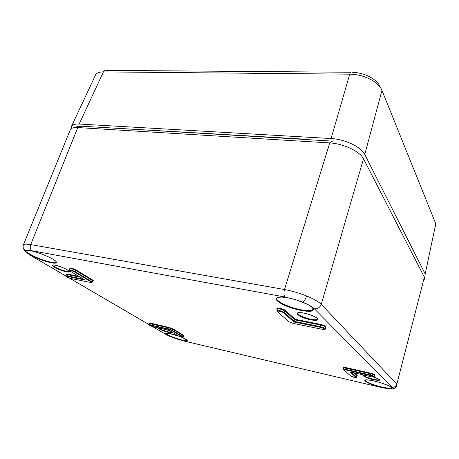 <?xml version="1.0" encoding="UTF-8"?>
<svg xmlns="http://www.w3.org/2000/svg" width="459" height="459" viewBox="0 0 459 459"><rect width="100%" height="100%" fill="white"/><g stroke="black" fill="none" stroke-linecap="round" stroke-linejoin="round"><path stroke-width="0.69" d="M369.874 79.057C363.465 75.924 356.752 74.289 349.741 74.157C350.424 72.172 351.192 71.541 352.047 72.27C358.003 72.453 363.677 73.865 369.07 76.498C370.12 76.114 370.384 76.969 369.874 79.057C376.093 82.316 380.127 86.085 381.963 90.371L364.767 154.465L425.2 273.983L435.775 223.82L381.963 90.371M435.356 226.981L435.775 223.82L434.489 220.63M364.767 154.465C361.382 147.035 344.904 139.157 331.094 138.549L349.741 74.157L103.413 71.897C99.058 71.914 96.384 73.056 95.386 75.322L71.529 126.259M107.452 70.967L106.683 70.365C105.335 69.768 104.245 70.279 103.413 71.897L79.183 124.033L331.094 138.549M79.183 124.033C74.771 123.832 72.161 124.705 71.352 126.644L71.277 128.612M424.328 277.156L424.873 276.714L425.2 273.983M276.972 308.58L277.276 308.511M277.081 308.775L277.379 308.718M277.121 297.644L279.055 297.174C283.237 296.853 288.998 297.765 296.336 299.911L302.647 302.102L307.983 304.564C313.216 307.53 314.65 309.986 311.931 311.03C307.421 312.086 296.399 310.009 287.133 306.428C280.489 303.686 276.209 300.777 275.968 298.769C276.582 297.65 278.642 297.099 282.142 297.111C286.336 297.501 291.069 298.436 296.336 299.905L284.964 297.025C283.8 295.504 283.645 293.008 284.5 289.537C291.93 290.931 299.297 293.072 306.601 295.963C313.732 298.901 318.621 301.683 321.26 304.323L396.828 384.137L424.363 277.225L363.505 158.808C360.063 151.481 343.561 143.633 329.74 142.927L77.766 127.562C74.14 127.384 71.713 127.952 70.479 129.266L23.294 245.129C23.753 244.027 26.22 243.849 30.701 244.584L284.5 289.537L329.74 142.927L332.471 141.125L81.627 126.196L77.766 127.562L30.701 244.584C29.795 247.326 30.231 249.386 32.01 250.763C29.669 250.339 27.988 250.247 26.972 250.476C32.91 249.478 58.144 259.978 56.308 262.6C55.281 265.451 31.172 257.178 26.576 252.381L25.882 251.096L27.425 250.436M396.828 384.137C395.979 386.484 394.321 387.499 391.854 387.166L391.647 388.492L386.88 388.475C375.944 387.006 359.231 380.012 366.615 379.926C373.729 379.673 395.279 387.057 391.647 388.492L391.332 388.062L391.659 387.511M184.42 341.129L177.593 339.218L177.679 338.84L182.183 340.085C185.207 340.779 186.985 340.934 187.513 340.549L187.725 340.842C188.775 340.75 186.629 339.499 181.299 337.095C190.68 341.582 189.447 342.288 177.593 339.218L170.513 336.631C160.541 332.477 167.116 331.914 178.763 336.143M424.523 279.244L424.363 277.225M75.655 127.539C76.71 126.495 78.701 126.047 81.627 126.196M276.961 310.961L276.932 310.519C279.129 310.25 281.631 310.927 284.437 312.556L294.328 321.409L295.229 319.315L320.537 324.341C325.293 325.615 327.032 326.607 325.758 327.319M84.995 280.007L67.169 276.427C65.631 276.559 66.779 277.23 70.617 278.441L90.549 282.469C91.771 282.681 91.938 282.486 91.054 281.901L74.811 272.118C72.597 270.747 67.932 269.84 70.37 271.252L84.72 279.841M320.17 327.25L320.141 326.584L294.328 321.409L293.886 321.971L283.788 312.969C282.319 311.552 275.658 310.261 277.466 311.73L288.912 321.77L293.14 323.417L322.316 329.315C325.735 329.464 325.018 328.776 320.17 327.25L293.886 321.971M349.792 371.83L371.715 376.862C374.705 377.206 374.24 376.764 370.321 375.519L345.679 369.885C344.152 369.57 343.55 369.598 343.866 369.971L350.86 376.11C351.669 376.896 356.93 378.124 355.903 377.281L349.976 371.876M178.534 335.999L178.654 336.08C181.368 337.233 182.648 337.531 182.504 336.975L171.861 330.566L168.728 329.413L150.747 325.299C149.123 325.213 149.932 325.683 153.163 326.71L169.096 330.365M99.431 127.258L302.137 139.02L306.423 139.57M158.716 327.984C160.386 329.321 163.611 330.623 168.378 331.886L171.454 332.098M171.442 332.092L171.637 332.454C171.695 332 170.163 331.146 167.042 329.895C172.63 332.305 173.095 333.114 168.436 332.327C163.88 331.318 157.207 328.414 158.246 327.875M363.763 375.135C364.331 376.351 367.579 377.723 373.517 379.26C376.5 379.926 378.405 380.104 379.232 379.8L379.427 379.582M373.775 377.011C381.618 380.15 381.532 381.068 373.517 379.759C367.131 378.331 360.889 375.296 364.027 375.101M69.125 271.154L69.326 271.516C69.917 271.017 67.089 269.45 60.84 266.828C54.822 265.032 52.022 264.487 52.441 265.199L52.842 265.055C52.074 266.145 61.133 270.299 66.199 271.212C67.926 271.539 68.902 271.521 69.125 271.154L69.148 271.08M66.308 271.78C58.173 270.225 46.881 263.615 55.241 265.216C63.703 266.845 74.771 273.495 66.308 271.78M297.581 312.969C296.749 314.438 304.415 318.007 310.927 319.223C314.283 319.854 316.44 319.883 317.41 319.309L317.68 318.695M310.961 319.9C298.608 317.53 291.081 310.645 303.835 313.084C308.993 314.231 313.21 315.763 316.492 317.685C319.315 320.152 317.473 320.893 310.961 319.9M165.963 333.257C165.957 333.882 167.569 334.904 170.805 336.321L170.513 336.631L165.825 334.376L152.296 326.475M365.387 380.069C364.136 381.222 373.115 385.032 381.549 386.966L386.719 387.958L386.88 388.475L380.172 387.247M29.519 254.774L26.576 252.381L27.196 252.094C29.99 255.147 43.553 260.861 51.001 262.181C53.99 262.737 55.671 262.674 56.038 261.991L56.078 261.733M276.915 297.857C274.339 300.536 288.866 307.616 301.127 309.819C307.042 310.898 310.875 310.898 312.631 309.808L313.055 308.322M307.777 304.455L307.983 304.564C310.915 306.055 313.027 307.45 314.323 308.746C317.645 309.033 319.957 307.559 321.26 304.323L363.505 158.808M178.654 336.08L169.13 330.377L178.666 336.08C181.913 337.359 183.439 337.686 183.239 337.061L182.917 336.705L182.504 336.975M356.488 377.08L356.729 375.76L353.264 372.628M354.394 372.892L357.228 375.451L356.729 375.76L356.442 377.241C356.425 377.55 356.035 377.654 355.26 377.539L350.584 375.869M357.228 375.451L356.798 375.823M183.261 337.009L183.617 336.022L183.29 335.661L183.703 335.391L183.554 335.85L183.95 335.827L183.634 335.977M69.452 270.058L69.464 270.035C70.617 269.812 72.568 270.391 75.328 271.768L75.867 270.483C73.096 269.089 71.128 268.509 69.963 268.739L69.757 268.291L70.049 268.664M69.963 268.739L69.464 270.035L70.221 271.16M74.811 272.118L75.328 271.768L91.553 281.562L92.064 280.311L75.867 270.483L76.383 270.127L92.569 279.973C93.51 280.569 93.556 280.868 92.712 280.851L93.154 280.776L92.724 280.96L92.064 280.311L92.569 279.973M302.647 302.102C304.179 301.299 305.499 299.257 306.601 295.963M25.882 251.096L23.317 248.623L23.065 245.869M389.921 388.733L391.86 388.744M149.485 324.811L168.665 328.954L172.286 330.291L182.917 336.705L183.29 335.661L172.676 329.218L169.032 327.875L149.841 323.744M386.719 387.958C389.071 388.28 390.603 388.285 391.332 387.981L391.343 387.975M170.805 336.321L177.679 338.84M26.662 250.557L27.196 252.094M284.964 297.025L32.01 250.763M30.839 255.531L65.895 276.008M69.63 278.188L149.479 324.829M183.881 340.991L379.84 387.155L183.921 341.014L176.463 338.857M391.854 387.166L314.323 308.746M149.875 323.572C149.336 323.147 149.703 323.067 150.982 323.331L168.969 327.416L173.1 328.942L183.703 335.391M343.504 369.409L345.661 369.369L370.315 374.997L370.631 373.706L343.579 367.722C343.166 367.223 343.963 367.177 345.971 367.59L370.625 373.184C374.406 374.234 375.743 374.934 374.63 375.284M66.429 274.511C65.838 273.994 66.176 273.845 67.439 274.069L78.856 276.335M69.992 268.624C68.116 267.195 73.882 268.544 76.383 270.127M277.305 309.022L277.236 308.959C274.843 306.996 283.645 308.689 285.573 310.571L295.229 319.315M370.321 375.519L370.315 374.997C373.041 375.72 374.349 376.305 374.246 376.764C374.578 377.218 373.735 377.246 371.721 376.868L371.715 376.862M374.297 376.569L374.584 375.491C374.693 375.026 373.374 374.429 370.631 373.706L370.625 373.184M345.679 369.885L345.971 367.59M343.556 369.547L343.848 369.965L343.504 369.179L343.768 368.101M350.951 372.1L356.396 376.977L355.903 377.281M171.861 330.566L173.1 328.942M168.728 329.413L168.969 327.416M150.747 325.299L150.982 323.331M70.755 278.47L70.623 278.447C63.979 276.06 66.63 276.662 65.924 275.876L67.06 275.865L67.548 274.625L66.406 274.637L66.205 274.207L66.509 274.562M91.054 281.901L91.553 281.562L92.202 282.222C92.093 282.589 91.548 282.675 90.555 282.474L90.549 282.469M67.169 276.427L67.06 275.865L83.618 279.187M80.216 277.15L67.548 274.625L67.439 274.069M283.788 312.969L284.437 312.556L284.93 310.984C282.113 309.343 279.594 308.66 277.374 308.941L277.299 309.205M325.276 328.759L325.649 327.502C325.758 326.716 324.065 325.884 320.566 325.012L294.787 319.877L284.93 310.984L285.573 310.571M322.316 329.315L322.321 329.321C324.536 329.625 325.488 329.533 325.19 329.046C325.299 328.277 323.612 327.456 320.141 326.584L320.537 324.341M164.701 333.75L165.825 334.376M90.687 282.497L70.617 278.441M288.591 321.489L288.912 321.77M277.116 311.202L277.466 311.73M277.311 309.01L277.012 308.425L277.374 308.941L276.932 310.519L277.448 311.73L288.895 321.77L293.146 323.423L322.407 329.332M350.86 376.11L343.866 369.971M371.761 376.873L349.804 371.836M150.001 323.652L149.668 323.32L149.496 324.76C149.118 325.253 150.34 325.901 153.168 326.71L153.231 326.728M370.109 77.037C374.756 79.579 378.073 82.677 380.069 86.332M106.683 70.365L350.751 72.258M306.124 139.553L99.752 127.275M379.306 379.478L379.604 380.19C380.718 380.012 378.83 378.973 373.93 377.069M317.599 318.603L317.41 319.309L317.875 319.739L317.467 318.466C315.132 316.733 312.074 315.31 308.282 314.185C304.552 313.072 301.253 312.562 298.379 312.659L297.788 312.745M178.769 336.143L168.814 333.372L166.015 333.182M365.599 379.909L365.496 380.086C365.639 379.323 370.562 380.15 380.259 382.559C389.685 385.916 393.518 387.838 391.745 388.325L391.332 388.056L391.475 387.333M56.118 261.796L56.239 262.284C57.277 259.519 32.176 249.277 27.001 250.488L26.559 250.792M313.038 308.299L312.631 309.808L313.199 310.135C314.151 308.873 312.413 307.014 307.972 304.564L296.336 299.911M23.294 245.129C22.916 247.172 22.921 248.336 23.317 248.623C25.979 251.807 23.076 250.138 30.736 255.514L65.895 276.043M379.863 387.178L390.024 388.767C393.449 389.255 395.704 388.245 396.783 385.738L396.783 385.732M65.924 275.876L66.406 274.637M92.207 282.199L92.712 280.977M176.428 338.845L165.739 334.353L152.187 326.441M69.498 278.148L149.479 324.857M70.365 271.252L84.978 280.001M169.13 330.377L153.168 326.71"/></g></svg>
